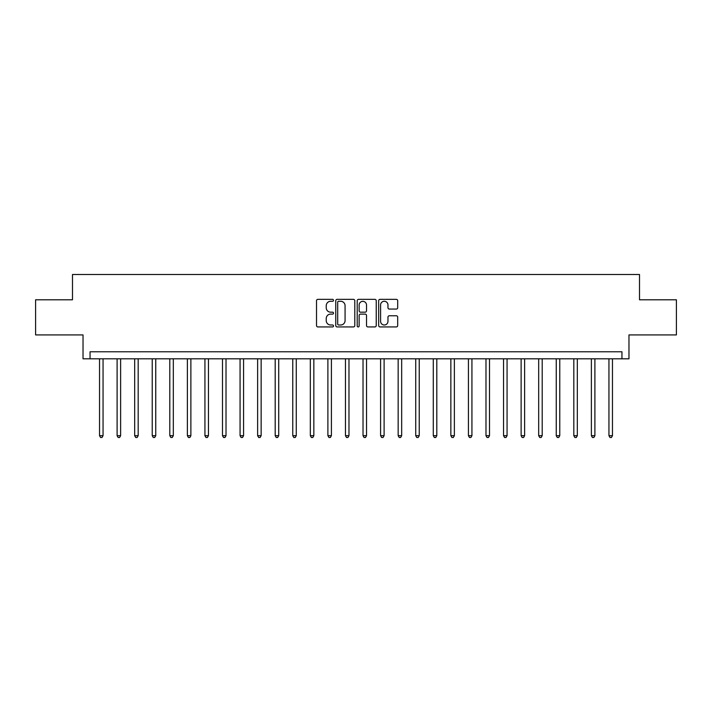<?xml version="1.0" encoding="UTF-8"?>
<svg xmlns="http://www.w3.org/2000/svg" width="712" height="712" viewBox="0 0 712 712"><rect width="100%" height="100%" fill="white"/><g stroke="black" fill="none" stroke-linecap="round" stroke-linejoin="round"><path stroke-width="1.07" d="M333.519 300.313A0.961 0.961 0 0 0 332.548 299.343L317.899 299.343A1.38 1.38 0 0 0 316.52 300.722L316.52 325.553A1.38 1.38 0 0 0 317.899 326.933L332.548 326.933A0.961 0.961 0 0 0 333.519 325.971A0.961 0.961 0 0 0 332.548 325.001L330.653 325.001A4.414 4.414 0 0 1 326.238 320.587L326.238 318.522A4.414 4.414 0 0 1 330.653 314.108L332.548 314.108A0.961 0.961 0 0 0 333.519 313.138A0.961 0.961 0 0 0 332.548 312.176L330.653 312.176A4.414 4.414 0 0 1 326.238 307.762L326.238 305.688A4.414 4.414 0 0 1 330.653 301.274L332.548 301.274A0.961 0.961 0 0 0 333.519 300.313M396.308 309.07A1.38 1.38 0 0 0 397.688 307.691L397.688 300.722A1.38 1.38 0 0 0 396.308 299.343L380.039 299.343A1.38 1.38 0 0 0 378.659 300.722L378.659 325.553A1.38 1.38 0 0 0 380.039 326.933L396.308 326.933A1.38 1.38 0 0 0 397.688 325.553L397.688 317.143A1.38 1.38 0 0 0 396.308 315.763L389.348 315.763A1.38 1.38 0 0 0 387.969 317.143L387.969 321.308A3.694 3.694 0 0 1 384.275 325.001A3.694 3.694 0 0 1 380.591 321.308L380.591 304.967A3.694 3.694 0 0 1 384.275 301.274A3.694 3.694 0 0 1 387.969 304.967L387.969 307.691A1.38 1.38 0 0 0 389.348 309.07L396.308 309.07M621.95 358.812L628.972 358.812L628.972 334.925L676.4 334.925L676.4 299.788L639.51 299.788L639.51 274.494L72.49 274.494L72.49 299.788L35.6 299.788L35.6 334.925L83.028 334.925L83.028 358.812L621.95 358.812L621.95 351.781L90.05 351.781L90.05 358.812M354.79 300.722A1.38 1.38 0 0 0 353.41 299.343L337.141 299.343A1.38 1.38 0 0 0 335.761 300.722L335.761 325.553A1.38 1.38 0 0 0 337.141 326.933L353.41 326.933A1.38 1.38 0 0 0 354.79 325.553L354.79 300.722M358.59 299.343L374.859 299.343A1.38 1.38 0 0 1 376.239 300.722L376.239 325.553A1.38 1.38 0 0 1 374.859 326.933L367.899 326.933A1.38 1.38 0 0 1 366.52 325.553L366.52 315.487A1.38 1.38 0 0 0 365.14 314.108L360.521 314.108A1.38 1.38 0 0 0 359.142 315.487L359.142 325.971A0.961 0.961 0 0 1 358.172 326.933A0.961 0.961 0 0 1 357.21 325.971L357.21 300.722A1.38 1.38 0 0 1 358.59 299.343M338.654 301.274A0.961 0.961 0 0 0 337.693 302.244L337.693 324.04A0.961 0.961 0 0 0 338.654 325.001L340.656 325.001A4.414 4.414 0 0 0 345.071 320.587L345.071 305.688A4.414 4.414 0 0 0 340.656 301.274L338.654 301.274M366.52 305.039A3.694 3.694 0 0 0 362.826 301.345A3.694 3.694 0 0 0 359.142 305.039L359.142 310.797A1.38 1.38 0 0 0 360.521 312.176L365.14 312.176A1.38 1.38 0 0 0 366.52 310.797L366.52 305.039M99.538 358.812L99.538 435.682L103.053 435.682L103.053 358.812M103.053 435.682L102.003 437.506L100.597 437.506L99.538 435.682M117.106 358.812L117.106 435.682L120.622 435.682L120.622 358.812M120.622 435.682L119.563 437.506L118.156 437.506L117.106 435.682M134.675 358.812L134.675 435.682L138.181 435.682L138.181 358.812M138.181 435.682L137.131 437.506L135.725 437.506L134.675 435.682M152.235 358.812L152.235 435.682L155.75 435.682L155.75 358.812M155.75 435.682L154.7 437.506L153.294 437.506L152.235 435.682M169.803 358.812L169.803 435.682L173.319 435.682L173.319 358.812M173.319 435.682L172.26 437.506L170.853 437.506L169.803 435.682M187.372 358.812L187.372 435.682L190.878 435.682L190.878 358.812M190.878 435.682L189.828 437.506L188.422 437.506L187.372 435.682M204.931 358.812L204.931 435.682L208.447 435.682L208.447 358.812M208.447 435.682L207.397 437.506L205.99 437.506L204.931 435.682M222.5 358.812L222.5 435.682L226.016 435.682L226.016 358.812M226.016 435.682L224.956 437.506L223.55 437.506L222.5 435.682M240.069 358.812L240.069 435.682L243.575 435.682L243.575 358.812M243.575 435.682L242.525 437.506L241.119 437.506L240.069 435.682M257.628 358.812L257.628 435.682L261.144 435.682L261.144 358.812M261.144 435.682L260.094 437.506L258.687 437.506L257.628 435.682M275.197 358.812L275.197 435.682L278.712 435.682L278.712 358.812M278.712 435.682L277.653 437.506L276.247 437.506L275.197 435.682M292.765 358.812L292.765 435.682L296.272 435.682L296.272 358.812M296.272 435.682L295.222 437.506L293.816 437.506L292.765 435.682M310.325 358.812L310.325 435.682L313.841 435.682L313.841 358.812M313.841 435.682L312.791 437.506L311.384 437.506L310.325 435.682M327.894 358.812L327.894 435.682L331.409 435.682L331.409 358.812M331.409 435.682L330.35 437.506L328.953 437.506L327.894 435.682M345.462 358.812L345.462 435.682L348.978 435.682L348.978 358.812M348.978 435.682L347.919 437.506L346.513 437.506L345.462 435.682M363.022 358.812L363.022 435.682L366.538 435.682L366.538 358.812M366.538 435.682L365.487 437.506L364.081 437.506L363.022 435.682M380.591 358.812L380.591 435.682L384.106 435.682L384.106 358.812M384.106 435.682L383.047 437.506L381.65 437.506L380.591 435.682M398.159 358.812L398.159 435.682L401.675 435.682L401.675 358.812M401.675 435.682L400.616 437.506L399.209 437.506L398.159 435.682M415.728 358.812L415.728 435.682L419.235 435.682L419.235 358.812M419.235 435.682L418.184 437.506L416.778 437.506L415.728 435.682M433.288 358.812L433.288 435.682L436.803 435.682L436.803 358.812M436.803 435.682L435.753 437.506L434.347 437.506L433.288 435.682M450.856 358.812L450.856 435.682L454.372 435.682L454.372 358.812M454.372 435.682L453.313 437.506L451.906 437.506L450.856 435.682M468.425 358.812L468.425 435.682L471.931 435.682L471.931 358.812M471.931 435.682L470.881 437.506L469.475 437.506L468.425 435.682M485.984 358.812L485.984 435.682L489.5 435.682L489.5 358.812M489.5 435.682L488.45 437.506L487.044 437.506L485.984 435.682M503.553 358.812L503.553 435.682L507.069 435.682L507.069 358.812M507.069 435.682L506.009 437.506L504.603 437.506L503.553 435.682M521.122 358.812L521.122 435.682L524.628 435.682L524.628 358.812M524.628 435.682L523.578 437.506L522.172 437.506L521.122 435.682M538.681 358.812L538.681 435.682L542.197 435.682L542.197 358.812M542.197 435.682L541.147 437.506L539.74 437.506L538.681 435.682M556.25 358.812L556.25 435.682L559.766 435.682L559.766 358.812M559.766 435.682L558.706 437.506L557.3 437.506L556.25 435.682M573.819 358.812L573.819 435.682L577.325 435.682L577.325 358.812M577.325 435.682L576.275 437.506L574.869 437.506L573.819 435.682M591.378 358.812L591.378 435.682L594.894 435.682L594.894 358.812M594.894 435.682L593.844 437.506L592.437 437.506L591.378 435.682M608.947 358.812L608.947 435.682L612.462 435.682L612.462 358.812M612.462 435.682L611.403 437.506L609.997 437.506L608.947 435.682"/></g></svg>
